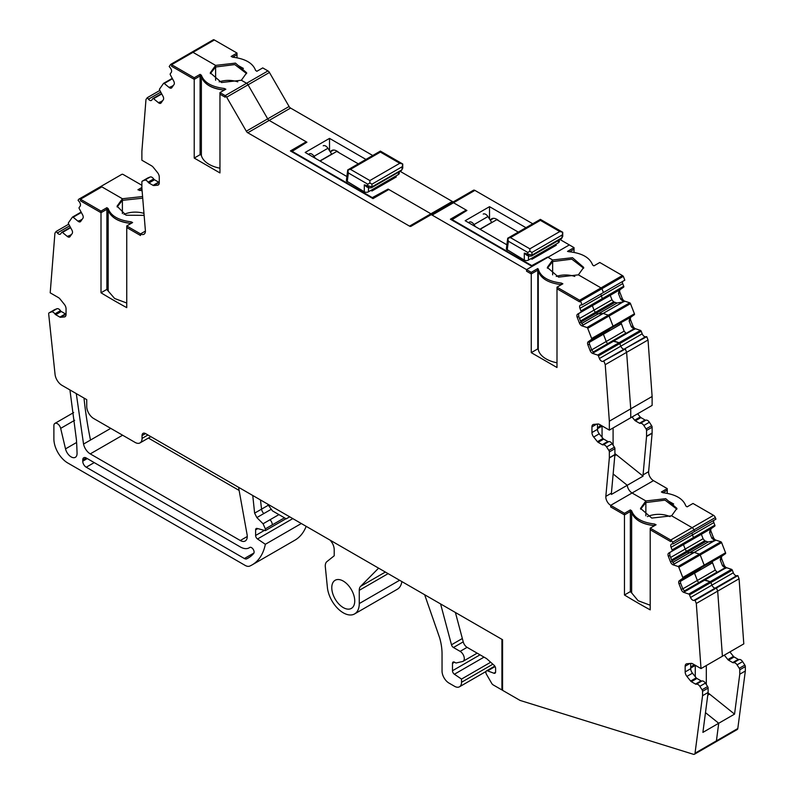 <?xml version="1.0" encoding="UTF-8"?>
<svg xmlns="http://www.w3.org/2000/svg" width="794" height="794" viewBox="0 0 794 794"><rect width="100%" height="100%" fill="white"/><g stroke="black" fill="none" stroke-linecap="round" stroke-linejoin="round"><path stroke-width="1.19" d="M501.917 689.946L501.917 639.339L455.399 612.482L463.259 641.969A5.905 3.404 -120 0 0 467.18 647.398L486.563 658.593L494.057 665.243A2.948 1.707 -120 0 1 495.605 668.459L495.605 671.843A2.948 1.707 -120 0 1 494.999 673.193A2.948 1.707 -120 0 1 493.878 673.223L487.595 670.87A2.948 1.707 -120 0 0 486.474 670.9A2.948 1.707 -120 0 0 486.474 674.304L491.694 683.336A2.948 1.707 -120 0 0 493.173 684.894L501.917 689.946L502.562 689.569M714.818 741.953A2.948 1.707 -120 0 0 715.831 741.884A2.948 1.707 -120 0 0 716.416 740.862L718.719 723.255L705.479 712.645L718.719 723.255L734.549 714.124L709.598 694.115A49.188 28.395 60 0 0 708.059 692.924M737.805 728.515L716.416 740.862A2.948 1.707 -120 0 1 715.831 741.884L737.219 729.537A2.948 1.707 -120 0 0 737.805 728.515L745.338 670.99L739.77 674.205L734.549 714.124M695.276 676.687L695.276 665.422M690.73 667.853L693.787 664.409L691.792 667.238A4.923 2.839 60 0 1 691.246 667.754L695.405 665.342M739.075 578.766L743.799 643.884L722.411 656.241L717.687 591.113L716.466 587.977L737.854 575.62L739.075 578.766L696.298 603.46L701.023 668.588L722.411 656.241L717.687 591.113L716.466 587.977L715.255 588.076L716.466 587.977L695.078 600.324L696.288 603.46M684.746 591.669L704.993 579.977L710.173 581.694A0.983 0.566 -120 0 1 710.918 582.508L711.93 585.128L690.542 597.485L689.529 594.855L732.306 570.161L733.328 572.782A3.444 1.985 -120 0 0 736.653 575.729L737.854 575.62M684.359 591.312L703.871 580.057L710.173 581.694A0.983 0.566 -120 0 1 710.918 582.508L711.93 585.128A3.444 1.985 -120 0 0 715.255 588.076L736.653 575.729M732.306 570.161A0.983 0.566 -120 0 0 731.562 569.348L688.775 594.041A0.983 0.566 -120 0 1 689.529 594.855M721.806 559.155L720.277 560.028L721.031 556.654L722.103 556.038A3.444 1.985 -120 0 0 721.806 559.155L724.019 564.852A3.444 1.985 -120 0 0 726.629 567.71L731.562 569.348M725.25 568.286L703.792 580.077L723.781 568.564L725.557 568.325L722.49 565.735L720.277 560.028M712.188 561.775L715.255 570.112L717.19 572.345M680.14 581.496L694.522 573.189A3.444 1.985 -120 0 1 694.234 572.146A3.444 1.985 -120 0 0 694.522 573.189L697.34 580.454A3.444 1.985 -120 0 0 698.819 582.617L716.922 572.166M721.031 556.654L704.08 566.013A0.983 0.566 -120 0 0 704.169 565.12L682.78 577.466A0.983 0.566 -120 0 1 682.691 578.36L704.08 566.013A0.983 0.566 -120 0 0 704.169 565.12L700.219 554.946A0.983 0.566 -120 0 0 699.474 554.133L678.086 566.479A0.983 0.566 -120 0 1 678.83 567.293L682.78 577.466M720.783 556.822L704.08 566.013L725.478 553.656A0.983 0.566 -120 0 0 725.557 552.773L704.169 565.12L700.219 554.946A0.983 0.566 -120 0 0 699.474 554.133L694.194 552.396L689.391 552.822L708.139 542.004L704.744 540.793L703.077 538.739L701.36 534.293M722.103 556.038L725.478 553.656M678.83 567.293L721.607 542.59L725.557 552.773M721.607 542.59A0.983 0.566 -120 0 0 720.863 541.776L699.474 554.133L694.194 552.396L689.391 552.822A3.444 1.985 -120 0 1 687.544 552.038L686.641 551.244L704.744 540.793M710.084 529.251L689.837 540.942L710.332 529.092L709.588 532.466L711.801 538.163L714.868 540.764L715.93 540.138L720.863 541.776M714.868 540.764L708.139 542.004M703.077 538.739L685.162 549.081L683.445 544.634L685.162 549.081A3.444 1.985 -120 0 0 686.641 551.244L687.544 552.038A3.444 1.985 -120 0 0 689.391 552.822L672.716 562.46M678.086 566.479L673.153 564.842A3.444 1.985 60 0 1 670.543 561.983L668.33 556.286A3.444 1.985 60 0 1 668.627 553.17L693.39 538.441A0.983 0.566 -120 0 0 693.47 537.548L672.081 549.905L671.069 547.284L692.457 534.928L693.47 537.548A0.983 0.566 -120 0 1 693.39 538.441L714.779 526.094A0.983 0.566 -120 0 0 714.868 525.201L713.846 522.581A3.444 1.985 -120 0 1 713.558 520.527M715.93 540.138A3.444 1.985 60 0 1 713.32 537.29L711.106 531.583A3.444 1.985 60 0 1 711.404 528.467L714.779 526.094M713.846 522.581L692.457 534.928A3.444 1.985 -120 0 1 692.169 532.873A3.444 1.985 -120 0 0 692.457 534.928L693.47 537.548L714.868 525.201M715.325 517.569L693.936 529.916L694.552 531.494L715.94 519.147L715.325 517.569A2.948 1.707 -120 0 0 713.528 515.316L670.741 540.019L670.741 541.627L650.207 529.767L650.207 528.159L656.082 524.774L654.534 524.03C641.929 522.492 634.307 518.085 631.637 510.81L630.347 509.917L624.471 513.301L610.685 505.341L610.685 506.949L610.685 505.341L632.074 492.995L610.685 505.341A6.888 3.98 -120 0 1 605.842 496.369L609.335 457.969A2.948 1.707 -120 0 0 609.345 457.741L609.345 451.925L614.903 448.709A1.965 1.131 -120 0 0 614.407 447.201L612.174 443.737A3.93 2.273 -120 0 0 608.68 441.643A1.965 1.131 -120 0 1 607.837 441.484L603.698 439.092A1.965 1.131 -120 0 1 603.003 438.477L599.252 433.822A4.923 2.839 -120 0 1 597.515 429.336L597.515 424.046M671.069 547.284A3.444 1.985 -120 0 1 671.456 544.108A3.444 1.985 -120 0 1 671.952 543.959L673.163 543.85L672.548 542.262L693.936 529.916A2.948 1.707 -120 0 0 692.13 527.663L670.741 540.019L650.207 528.159M670.037 516.616A18.202 10.511 0 0 0 647.428 516.616M648.619 471.666L643.061 474.881L646.544 436.482A2.948 1.707 -120 0 0 646.554 436.253L646.554 430.437A1.965 1.131 -120 0 0 646.058 428.919L651.626 425.713A1.965 1.131 60 0 1 652.122 427.232L652.122 433.038A2.948 1.707 -120 0 1 652.112 433.266L648.619 471.666A6.888 3.98 -120 0 0 653.472 480.648L632.074 492.995L645.859 500.954L640.54 508.378L651.765 518.085L671.605 515.812L692.13 527.663L671.605 515.812L676.925 508.378L665.7 498.672L645.859 500.954L632.074 492.995L653.472 480.648L667.248 488.608L661.382 491.992L662.93 492.737C675.525 494.275 683.158 498.682 685.827 505.957L687.118 506.85L692.993 503.465L713.528 515.316L692.13 527.663A2.948 1.707 -120 0 1 693.946 529.916L694.552 531.494L673.163 543.85M643.061 474.881A6.888 3.98 -120 0 0 643.071 476.152L627.25 485.283A6.888 3.98 -120 0 0 632.074 492.995A6.888 3.98 -120 0 1 627.25 485.283L613.147 473.978L627.25 485.283L611.42 494.424A6.888 3.98 -120 0 1 611.41 493.153L614.893 454.754A2.948 1.707 -120 0 0 614.903 454.525L614.903 448.709M643.071 476.152L616.382 454.754A49.188 28.395 60 0 0 614.903 453.602M602.06 437.315L602.06 426.05M597.515 428.482L600.572 425.038L598.577 427.867A4.923 2.839 60 0 1 598.031 428.383L602.189 425.981M652.122 396.494L648.023 339.981L626.625 352.328L630.734 408.841L630.734 417.753L652.122 405.406L652.122 396.494L630.734 408.841L630.734 417.753L609.345 430.11L599.599 424.482A4.923 2.839 60 0 0 597.862 424.016L593.694 424.393A4.923 2.839 60 0 0 592.969 424.611A4.923 2.839 60 0 0 591.947 426.864L596.701 424.125M593.624 352.705L613.871 341.013L619.052 342.73A0.983 0.566 -120 0 1 619.796 343.544L620.809 346.174L599.42 358.521L598.408 355.901L619.796 343.544L620.809 346.174A3.444 1.985 -120 0 0 624.134 349.122L646.733 336.666L648.023 339.981M599.42 358.521A3.444 1.985 -120 0 0 602.745 361.469L625.344 349.013L626.625 352.328L630.734 408.841L609.345 421.187L609.345 430.11M632.56 329.629L612.67 341.112L634.128 329.321L593.227 352.338L612.75 341.092L619.052 342.73A0.983 0.566 -120 0 1 619.796 343.544L641.185 331.197L642.207 333.817A3.444 1.985 -120 0 0 645.532 336.765L646.733 336.666M641.185 331.197A0.983 0.566 -120 0 0 640.44 330.383L597.654 355.087A0.983 0.566 -120 0 1 598.408 355.901M630.684 320.19L629.156 321.064L629.91 317.689L630.982 317.074A3.444 1.985 -120 0 0 630.684 320.19L632.897 325.887A3.444 1.985 -120 0 0 635.508 328.746L640.44 330.383M634.128 329.321L631.369 326.771L629.156 321.064M621.067 322.821L624.134 331.148L626.079 333.381M589.019 342.532L603.4 334.234A3.444 1.985 -120 0 1 603.122 333.182A3.444 1.985 -120 0 0 603.4 334.234L606.219 341.489A3.444 1.985 -120 0 0 607.698 343.653L625.801 333.202M629.91 317.689L612.958 327.049A0.983 0.566 -120 0 0 613.047 326.155L591.659 338.502A0.983 0.566 -120 0 1 591.57 339.395L612.958 327.049A0.983 0.566 -120 0 0 613.047 326.155L609.097 315.982A0.983 0.566 -120 0 0 608.353 315.168L586.965 327.515A0.983 0.566 -120 0 1 587.709 328.329L591.659 338.502M629.662 317.858L612.958 327.049L634.356 314.692A0.983 0.566 -120 0 0 634.436 313.809L613.047 326.155L609.097 315.982A0.983 0.566 -120 0 0 608.353 315.168L603.073 313.432L598.279 313.868L617.017 303.04L613.623 301.829L611.956 299.775L610.239 295.328M630.982 317.074L634.356 314.692M587.709 328.329L630.486 303.636L634.436 313.809M630.486 303.636A0.983 0.566 -120 0 0 629.741 302.812L608.353 315.168L603.073 313.432L598.279 313.868A3.444 1.985 -120 0 1 596.423 313.074L595.52 312.28L613.623 301.829M618.963 290.296L598.716 301.988L619.211 290.128L618.466 293.502L620.68 299.209L623.747 301.799L624.818 301.184L629.741 302.812M623.747 301.799L617.017 303.04M611.956 299.775L594.041 310.117L592.324 305.67L594.041 310.117A3.444 1.985 -120 0 0 595.52 312.28L596.423 313.074A3.444 1.985 -120 0 0 598.279 313.868L581.595 323.495M586.965 327.515L582.032 325.877A3.444 1.985 60 0 1 579.422 323.029L577.208 317.322A3.444 1.985 60 0 1 577.506 314.206L602.269 299.477A0.983 0.566 -120 0 0 602.348 298.594L580.96 310.94L579.948 308.32L601.336 295.973L602.348 298.594A0.983 0.566 -120 0 1 602.269 299.477L623.657 287.13A0.983 0.566 -120 0 0 623.747 286.237L622.724 283.617A3.444 1.985 -120 0 1 622.436 281.562M624.818 301.184A3.444 1.985 60 0 1 622.198 298.326L619.985 292.619A3.444 1.985 60 0 1 620.283 289.512L623.657 287.13M622.724 283.617L601.336 295.973A3.444 1.985 -120 0 1 601.048 293.909A3.444 1.985 -120 0 0 601.336 295.973L602.348 298.594L623.747 286.237M579.948 308.32A3.444 1.985 -120 0 1 580.335 305.144A3.444 1.985 -120 0 1 580.831 304.995L582.042 304.886L624.818 280.183L623.33 276.342L601.941 288.688A2.948 1.707 -120 0 0 601.008 287.894L579.62 300.251L579.62 301.859L556.991 288.798L556.991 287.19L562.867 283.795L561.318 283.051C548.247 281.413 540.565 276.798 538.272 269.196L537.776 268.561L531.255 272.332L526.561 269.613L569.348 244.919L560.058 239.56M582.042 304.886L580.553 301.045L601.941 288.688L603.43 292.539L601.941 288.688A2.948 1.707 -120 0 0 601.008 287.894L578.389 274.843L583.709 267.409L572.484 257.703L552.644 259.975L547.602 257.067L531.762 265.593L452.143 219.62L452.143 220.226M623.33 276.342A2.948 1.707 -120 0 0 622.397 275.548L579.62 300.251L556.991 287.19M574.806 276.441A18.202 10.511 0 0 0 556.237 276.441M531.762 266.198L531.762 265.593M466.217 210.906L466.217 210.073L453.513 202.748L466.912 210.479L452.143 219.62M532.724 223.769L474.901 190.391L453.513 202.748A2.948 1.707 -120 0 0 452.044 202.599L430.646 214.946A2.948 1.707 -120 0 1 432.125 215.095L526.561 269.613L526.561 271.22L526.561 269.613L532.129 266.407L450.387 219.213L466.217 210.073M474.901 190.391A2.948 1.707 -120 0 0 473.432 190.252L432.393 213.943A2.948 1.707 -120 0 1 430.914 213.794A2.948 1.707 -120 0 0 432.373 213.953M400.057 171.286L452.312 201.448A2.948 1.707 -120 0 0 453.761 201.607M388.127 189.895L388.127 189.091L372.297 197.617L292.142 151.346L292.142 151.952M372.297 198.222L372.297 197.617M372.723 155.495L290.564 108.063A2.948 1.707 -120 0 1 289.085 106.505L269.444 72.472L248.046 84.829L267.697 118.852A2.948 1.707 -120 0 0 269.176 120.41L306.921 142.205L292.142 151.346M289.085 106.505L267.697 118.852L248.046 84.829A2.948 1.707 -120 0 0 246.577 83.271L225.188 95.617L225.188 97.225L219.958 94.208L219.958 92.6L225.833 89.216L224.285 88.471C211.69 86.933 204.058 82.526 201.388 75.251L200.098 74.358L194.222 77.743L171.603 64.681A2.948 1.707 -120 0 0 170.67 64.403L192.059 52.047A2.948 1.707 -120 0 1 192.992 52.335L171.603 64.681L171.603 66.289L171.603 64.681L192.992 52.335A2.948 1.707 -120 0 0 192.059 52.047L213.447 39.7A2.948 1.707 -120 0 1 214.38 39.988L192.992 52.335L214.38 39.988L237.009 53.049L231.133 56.434L232.682 57.178C245.277 58.716 252.909 63.123 255.579 70.398L256.869 71.291L262.745 67.907L267.965 70.924L246.577 83.271L241.356 80.254L246.676 72.82L235.451 63.113L215.611 65.396L192.992 52.335L215.611 65.396L210.291 72.82L221.516 82.526L241.356 80.254L246.577 83.271L225.188 95.617L219.958 92.6M269.444 72.472A2.948 1.707 -120 0 0 267.965 70.924L246.577 83.271A2.948 1.707 -120 0 1 248.046 84.829L226.657 97.176L246.309 131.208A2.948 1.707 -120 0 0 247.778 132.767L409.525 226.141A2.948 1.707 -120 0 0 411.004 226.29L430.646 214.946M237.773 81.861A18.202 10.511 0 0 0 219.194 81.861M143.972 213.397A18.202 10.511 0 0 0 123.963 214.4M142.722 198.182L122.395 200.336L122.395 213.596L122.395 198.738L101.87 186.878L80.472 199.225L101.87 186.878A2.948 1.707 -120 0 0 100.391 186.729A2.948 1.707 -120 0 0 100.054 187.037M141.878 185.28L123.259 174.531A2.948 1.707 -120 0 0 121.78 174.382L79.003 199.086A2.948 1.707 -120 0 0 78.666 199.393L78.06 200.267L79.261 201.765A3.444 1.985 -120 0 1 80.154 206.122L79.132 207.571A0.983 0.566 -120 0 0 79.221 208.554L82.596 214.827A3.444 1.985 -120 0 1 82.894 218.29L80.68 221.437A3.444 1.985 -120 0 1 80.293 221.794A3.444 1.985 -120 0 1 78.07 221.268L73.137 217.219A0.983 0.566 -120 0 0 72.393 217.169L68.443 222.786A0.983 0.566 -120 0 0 68.522 223.769L71.897 230.042A3.444 1.985 60 0 1 72.194 233.505L69.981 236.652A3.444 1.985 60 0 1 69.594 237.009A3.444 1.985 60 0 1 67.371 236.483L62.438 232.434A0.983 0.566 -120 0 0 61.694 232.384L60.672 233.833A3.444 1.985 -120 0 1 60.284 234.19A3.444 1.985 -120 0 1 57.347 232.94L56.146 231.441L68.741 224.166M739.77 674.205L739.77 669.808A1.965 1.131 -120 0 0 739.274 668.29L737.04 664.836A3.93 2.273 -120 0 0 733.547 662.732L739.115 659.526A3.93 2.273 60 0 1 742.608 661.62L744.841 665.074A1.965 1.131 60 0 1 745.338 666.593L745.338 670.99M724.307 655.149L727.87 659.576A1.965 1.131 -120 0 0 728.564 660.191L732.703 662.583A1.965 1.131 -120 0 0 733.547 662.732M706.313 665.531L706.313 684.537M646.058 428.919L643.825 425.465A3.93 2.273 -120 0 0 640.331 423.371L645.899 420.155A3.93 2.273 60 0 1 649.393 422.249L651.626 425.713M632.064 416.989L634.654 420.205A1.965 1.131 -120 0 0 635.349 420.82L639.488 423.212A1.965 1.131 -120 0 0 640.331 423.371M613.097 427.936L613.097 445.176M506.86 244.79L465.175 220.722L489.521 206.668L489.521 219.005M532.149 259.162A4.923 2.839 60 0 0 531.603 258.268L555.254 244.621L556.296 245.217L531.95 259.271L530.908 258.675M489.521 206.668L525.936 227.689M499.049 221A10.332 5.965 -120 0 0 491.655 218.807A10.332 5.965 -120 0 0 490.325 220.137M346.859 176.516L305.174 152.448L329.52 138.384L329.52 150.731M372.148 190.888A4.923 2.839 60 0 0 371.612 189.994L395.263 176.337L396.305 176.943L371.959 190.997L370.917 190.401M329.52 138.384L365.945 159.415M339.058 152.726A10.332 5.965 -120 0 0 331.664 150.532A10.332 5.965 -120 0 0 330.334 151.862M74.646 420.304L60.672 428.373L65.515 448.878A8.367 4.824 -120 0 0 75.331 457.324A8.367 4.824 -120 0 0 77.058 453.285A344.318 198.798 -120 0 0 76.452 439.965L69.932 389.933L76.284 393.606L83.549 444.064A9.836 5.677 -120 0 0 90.258 453.89L240.304 540.516A9.836 5.677 -120 0 0 245.227 541.002A9.836 5.677 -120 0 0 247.113 534.739L238.557 487.288L252.76 495.496L254.616 513.142L256.859 517.579L263.062 523.772L265.355 528.864L265.355 530.64L286.009 518.71M60.672 428.373A4.923 2.839 -120 0 0 54.895 423.401A4.923 2.839 -120 0 0 53.883 425.653L53.883 438.903A19.671 11.364 -120 0 0 67.788 463.001L245.177 565.417A9.836 5.677 -120 0 0 249.763 566.072A68.86 39.76 -120 0 0 252.125 564.881A68.86 39.76 -120 0 0 265.355 544.287L257.514 538.977A2.948 1.707 -120 0 1 255.608 535.474L255.608 529.876A2.948 1.707 -120 0 1 256.224 528.526A2.948 1.707 -120 0 1 257.157 528.437L265.355 530.64M252.125 564.881L294.902 540.188A68.86 39.76 -120 0 0 306.176 526.333M301.313 523.524L265.355 544.287M272.441 510.87L286.217 518.829L289.701 516.815L267.518 504.011L272.441 510.87M334.214 549.756A9.836 5.677 -120 0 0 332.229 542.977L330.294 540.257L378.599 568.147L360.595 586.359A9.836 5.677 -120 0 0 359.265 590.319L359.265 603.569A22.629 13.061 -120 0 1 354.581 613.931A22.629 13.061 -120 0 1 338.055 608.79A22.629 13.061 -120 0 1 327.386 587.411L325.322 566.856A9.836 5.677 -120 0 1 326.9 561.626L334.214 555.78L334.214 549.756M354.581 613.931L397.357 589.227A22.629 13.061 -120 0 0 401.853 581.575M462.336 638.515L451.488 644.788L440.591 603.936L424.661 594.746L439.707 637.989A49.188 28.395 -120 0 1 442.04 653.799L442.04 671.039A9.836 5.677 -120 0 0 448.997 683.088L454.565 686.304A9.836 5.677 -120 0 0 459.478 686.79A9.836 5.677 -120 0 0 461.522 682.284L461.522 679.078L454.386 674.235A2.948 1.707 -120 0 1 452.481 670.731L452.481 663.407A2.948 1.707 -120 0 1 453.086 662.057A2.948 1.707 -120 0 1 454.565 662.206L452.481 663.407M490.682 662.236L461.522 679.078M477.164 653.164L463.081 661.293A5.905 3.404 -120 0 1 462.525 661.511L455.984 663.02L454.565 662.206M463.081 661.293A5.905 3.404 -120 0 0 463.984 656.569A5.905 3.404 -120 0 0 460.133 651.358L453.443 647.507A2.948 1.707 -120 0 1 451.488 644.788M739.115 659.526A1.965 1.131 60 0 1 738.261 659.367L734.132 656.975A1.965 1.131 60 0 1 733.428 656.36L729.875 651.934M645.899 420.155A1.965 1.131 60 0 1 645.056 419.996L640.917 417.614A1.965 1.131 60 0 1 640.222 416.989L637.632 413.773M331.783 587.709A16.227 9.369 -120 0 0 338.869 604.045A16.227 9.369 -120 0 0 351.375 608.393A16.227 9.369 -120 0 0 354.739 600.959A16.227 9.369 -120 0 0 347.653 584.622A16.227 9.369 -120 0 0 335.147 580.275A16.227 9.369 -120 0 0 331.783 587.709M148.409 438.06L239.044 490.384M244.383 558.529L86.228 467.219A4.923 2.839 -120 0 1 82.745 461.195L82.745 459.994A4.923 2.839 -120 0 1 83.767 457.741A4.923 2.839 -120 0 1 86.228 457.979L240.304 546.937A17.706 10.223 -120 0 0 249.167 547.82A17.706 10.223 -120 0 0 249.624 547.523A3.633 2.094 -120 0 1 249.713 547.463A3.633 2.094 -120 0 1 253.157 549.25A3.633 2.094 -120 0 1 253.673 553.478A60.989 35.214 -120 0 1 248.185 558.073A60.989 35.214 -120 0 1 246.726 558.837A4.923 2.839 -120 0 1 244.383 558.529L253.941 553.011M388.127 189.091L430.914 213.794L409.525 226.141M237.009 53.049L237.009 54.647L232.632 57.178L237.009 54.647L237.009 57.773M583.659 268.213L571.829 259.162L552.644 261.583L552.644 274.833L552.644 259.975L547.949 257.266L569.348 244.919L574.042 247.629L574.042 249.237L569.665 251.758L574.042 249.237L574.042 252.363M246.626 73.624L234.796 64.582L215.611 67.004L215.611 80.254L215.611 65.396L215.611 67.004L210.341 73.624M243.421 68.433L238.26 65.565M667.248 493.332L667.248 490.206L662.881 492.737L667.248 490.206L667.248 488.608M676.875 509.182L665.044 500.141L645.859 502.562L645.859 515.812L645.859 500.954L645.859 502.562L640.589 509.182M141.967 189.041L139.416 190.51L141.967 189.041M673.669 503.992L668.508 501.123M483.238 214.072A4.923 2.839 60 0 1 487.933 216.544L491.714 222.389L479.894 229.218M469.323 222.102A4.923 2.839 60 0 1 474.018 224.583L475.308 226.568M480.072 229.327L496.766 219.69A9.836 5.677 60 0 1 496.875 219.749L518.284 232.106M559.254 240.016L559.254 241.604A2.948 1.707 0 0 1 558.39 242.805L555.254 244.621A4.923 2.839 60 0 1 555.8 245.505M526.769 255.231L524.298 253.147L531.95 255.112A1.965 1.131 60 0 1 531.553 256.015L561.457 238.746L562.728 236.443L561.864 237.843L562.728 232.265L559.78 231.56L529.866 248.83L529.866 251.241L531.95 252.452L561.864 235.183M561.864 237.843L531.95 255.112L531.95 252.452M559.78 231.56L540.367 220.355L540.367 219.362L562.728 232.265L562.728 236.443M540.367 220.355L510.453 237.624L507.713 238.22L540.367 219.362M531.603 258.268L528.476 260.075L528.476 255.867M507.197 250.199L508.368 241.237L507.713 238.22L506.334 249.187L524.298 260.075A2.948 1.707 0 0 0 528.476 260.075M531.553 256.015A1.965 1.131 60 0 1 531.543 256.015A1.965 1.131 60 0 1 531.533 256.025L529.28 256.164L527.782 254.437L527.782 252.452L529.866 251.241M507.713 238.22L508.388 238.508L507.713 238.22M323.237 145.798A4.923 2.839 60 0 1 327.932 148.27L331.713 154.115L319.893 160.944M309.323 153.828A4.923 2.839 60 0 1 314.017 156.299L315.307 158.294M320.081 161.053L336.775 151.416A9.836 5.677 60 0 1 336.884 151.475L358.293 163.832M399.253 171.742L399.253 173.33A2.948 1.707 0 0 1 398.389 174.531L395.263 176.337A4.923 2.839 60 0 1 395.799 177.231M366.778 186.957L364.307 184.863L371.959 186.838A1.965 1.131 60 0 1 371.562 187.731L401.466 170.472L402.737 168.169L401.873 169.569L402.737 163.991L399.779 163.286L369.875 180.556L369.875 182.967L371.959 184.178L401.873 166.899M400.722 170.492L371.959 186.838L371.959 184.178M399.779 163.286L380.376 152.081L380.376 151.088L402.737 163.991L402.737 168.169M371.612 189.994L368.476 191.801A2.948 1.707 0 0 1 364.307 191.801L346.343 180.913L347.722 169.936L380.376 151.088M371.562 187.731A1.965 1.131 60 0 1 371.552 187.741A1.965 1.131 60 0 1 371.542 187.751L369.279 187.89L367.781 186.163L367.781 184.178L369.875 182.967M380.376 152.081L350.462 169.35L347.722 169.946L348.397 170.234L347.722 169.946L348.368 172.963L367.781 184.178M246.309 131.208L267.697 118.852A2.948 1.707 -120 0 0 269.176 120.41L306.216 141.798L306.216 142.632M306.216 141.798L290.396 150.939L373.001 198.629L388.822 189.498L430.914 213.794L452.312 201.448M226.657 97.176A2.948 1.707 -120 0 0 225.188 95.617L225.188 97.225L219.958 94.208L219.958 172.933L194.222 158.066L200.098 154.681A1.965 1.131 0 0 1 201.388 155.574A27.423 15.83 0 0 0 219.958 168.199M163.763 83.271L172.258 78.368L163.624 83.32A0.983 0.566 -120 0 1 164.259 83.469L169.182 87.529A3.444 1.985 -120 0 0 171.415 88.055A3.444 1.985 -120 0 0 171.802 87.687L174.015 84.541A3.444 1.985 -120 0 0 173.717 81.087L170.343 74.815A0.983 0.566 -120 0 1 170.253 73.822L171.276 72.373A3.444 1.985 -120 0 0 170.382 68.016L169.182 66.517L170.67 64.403M163.624 83.32A0.983 0.566 -120 0 0 163.514 83.42L159.564 89.037A0.983 0.566 -120 0 0 159.644 90.03L163.018 96.302A3.444 1.985 60 0 1 163.316 99.756L161.103 102.902A3.444 1.985 60 0 1 160.716 103.27A3.444 1.985 60 0 1 158.492 102.744L153.56 98.684A0.983 0.566 -120 0 0 152.815 98.635L151.793 100.084A3.444 1.985 -120 0 1 151.406 100.441A3.444 1.985 -120 0 1 148.468 99.19L147.267 97.692L159.862 90.427M147.267 97.692L145.977 99.528L141.878 151.307L141.878 160.219L151.614 165.837A4.923 2.839 -120 0 1 153.351 167.385L157.53 172.576A4.923 2.839 -120 0 1 159.266 177.062L159.266 182.739A4.923 2.839 -120 0 1 158.254 184.992A4.923 2.839 -120 0 1 157.53 185.22L153.778 185.548A1.965 1.131 -120 0 1 153.083 185.369L148.944 182.977A1.965 1.131 -120 0 1 148.101 182.154A3.93 2.273 -120 0 0 144.607 180.218L142.374 181.092A1.965 1.131 -120 0 0 142.285 181.141A1.965 1.131 -120 0 0 141.878 182.034L141.878 187.85A2.948 1.707 -120 0 0 141.888 188.089L145.381 230.518A6.888 3.98 -120 0 1 143.972 234.24A6.888 3.98 -120 0 1 140.528 233.902L140.528 235.51L126.752 227.55L126.752 225.943L132.618 222.558L131.07 221.814C118.475 220.266 110.842 215.859 108.173 208.594L106.882 207.691L101.007 211.085L80.472 199.225A2.948 1.707 -120 0 0 79.003 199.086M126.752 303.02L114.654 298.504L106.803 289.433L101.007 292.788A659.645 380.842 60 0 0 126.752 307.645L126.752 227.55L140.528 235.51L140.528 233.902L145.401 231.094L140.528 233.902L126.752 225.943M117.125 206.966L122.395 200.336L122.395 198.738L101.87 186.878A2.948 1.707 -120 0 0 100.391 186.729M56.146 231.441L54.925 233.178L50.201 292.837L58.399 297.571A4.923 2.839 -120 0 1 60.136 299.12L64.314 304.31A4.923 2.839 -120 0 1 66.051 308.787L66.051 314.474A4.923 2.839 -120 0 1 65.039 316.727A4.923 2.839 -120 0 1 64.314 316.955L60.572 317.282A1.965 1.131 -120 0 1 59.868 317.104L55.739 314.712A1.965 1.131 -120 0 1 54.885 313.888A3.93 2.273 -120 0 0 51.392 311.953L49.159 312.826A1.965 1.131 -120 0 0 49.069 312.876A1.965 1.131 -120 0 0 48.662 313.769L55.064 374.44A9.836 5.677 60 0 0 61.952 385.328L86.745 399.65L86.745 406.478A9.836 5.677 60 0 0 93.702 418.527L135.099 442.417A9.836 5.677 60 0 0 140.012 442.903L150.85 436.65M142.047 435.588A4.923 2.839 60 0 1 143.069 433.335A4.923 2.839 60 0 1 145.53 433.584L142.047 435.588L142.047 438.407A9.836 5.677 60 0 1 140.012 442.903M715.831 741.884L694.432 754.24A2.948 1.707 -120 0 1 693.43 754.3L520.298 700.497A2.948 1.707 -120 0 1 519.832 700.288L502.562 690.323L502.562 639.716L145.53 433.584M694.432 754.24A2.948 1.707 -120 0 0 695.028 753.208L702.561 695.693L708.119 692.477L702.898 732.396L718.719 723.255L716.416 740.862L695.028 753.208M695.236 665.253L691.792 667.238A4.923 2.839 60 0 1 691.246 667.754L690.73 668.042M702.561 695.693L702.561 691.296A1.965 1.131 60 0 0 702.055 689.778L699.822 686.324A3.93 2.273 60 0 0 696.338 684.22A1.965 1.131 60 0 1 695.484 684.071L691.346 681.679A1.965 1.131 60 0 1 690.651 681.063L686.909 676.399A4.923 2.839 60 0 1 685.162 671.923L685.162 666.235A4.923 2.839 60 0 1 686.185 663.983A4.923 2.839 60 0 1 686.909 663.754L691.078 663.387A4.923 2.839 60 0 1 692.815 663.853L701.023 668.588M690.542 597.485A3.444 1.985 -120 0 0 693.867 600.433L695.078 600.324M733.328 572.782L711.93 585.128A3.444 1.985 -120 0 0 715.255 588.076L693.867 600.433M682.691 578.36L679.317 580.732A3.444 1.985 -120 0 0 679.019 583.848L681.232 589.555A3.444 1.985 -120 0 0 683.852 592.403L688.775 594.041M723.681 568.593L703.742 580.126M712.436 562.847L694.522 573.189L697.34 580.454A3.444 1.985 -120 0 0 698.819 582.617L684.15 591.083M700.526 568.514L680.329 580.176L700.526 568.514M670.642 557.457L685.162 549.081A3.444 1.985 -120 0 0 686.641 551.244L671.605 559.929M671.992 550.788A0.983 0.566 -120 0 0 672.081 549.905M672.548 542.262A2.948 1.707 -120 0 0 670.741 540.019L670.741 541.627L650.207 529.767L650.207 609.861A658.831 380.376 60 0 1 624.471 595.004L630.267 591.649L631.776 593.049L631.637 591.937L630.347 591.044L630.267 591.649M602.021 425.882L598.577 427.867A4.923 2.839 60 0 1 598.031 428.383L597.515 428.681M609.345 421.187L605.236 364.674L626.625 352.328L625.344 349.013L624.134 349.122L645.532 336.765M603.956 361.359L605.236 364.674M642.207 333.817L620.809 346.174A3.444 1.985 -120 0 0 624.134 349.122L602.745 361.469M591.57 339.395L588.195 341.777A3.444 1.985 -120 0 0 587.897 344.884L590.111 350.591A3.444 1.985 -120 0 0 592.731 353.449L597.654 355.087M621.315 323.892L603.4 334.234L606.219 341.489A3.444 1.985 -120 0 0 607.698 343.653L593.029 352.119M609.415 329.55L589.208 341.212L609.415 329.55M579.521 318.503L594.041 310.117A3.444 1.985 -120 0 0 595.52 312.28L580.483 320.965M580.88 311.834A0.983 0.566 -120 0 0 580.96 310.94M580.553 301.045A2.948 1.707 -120 0 0 579.62 300.251L579.62 301.859L556.991 288.798L556.991 367.513L531.255 352.655L537.776 348.884A1.965 1.131 0 0 1 538.272 349.519A27.423 15.83 0 0 0 556.991 362.779M432.125 215.095L453.513 202.748A2.948 1.707 -120 0 0 452.044 202.599M172 87.4L170.253 86.903L169.182 87.529M158.492 102.744L159.564 102.128L161.311 102.615M159.266 182.342A1.965 1.131 -120 0 1 158.651 182.154L154.512 179.762A1.965 1.131 -120 0 1 153.669 178.938A3.93 2.273 -120 0 0 150.175 177.002L147.942 177.886A1.965 1.131 -120 0 0 147.853 177.925A1.965 1.131 -120 0 0 147.763 177.985M80.879 221.149L79.132 220.653L78.07 221.268M67.371 236.483L68.443 235.868L70.19 236.364M66.051 314.077A1.965 1.131 -120 0 1 65.436 313.888L61.297 311.496A1.965 1.131 -120 0 1 60.453 310.672A3.93 2.273 -120 0 0 56.96 308.737L54.726 309.62A1.965 1.131 -120 0 0 54.637 309.66A1.965 1.131 -120 0 0 54.558 309.71M685.162 671.923L690.73 668.707L690.73 663.417M690.73 668.707A4.923 2.839 -120 0 0 692.467 673.183L696.219 677.848A1.965 1.131 -120 0 0 696.914 678.463L701.052 680.855A1.965 1.131 -120 0 0 701.896 681.014A3.93 2.273 -120 0 1 705.39 683.108L707.623 686.562A1.965 1.131 -120 0 1 708.119 688.08L708.119 692.477M683.852 592.403L684.914 591.788L682.751 588.672L680.537 582.975L680.389 580.116L679.317 580.732M668.627 553.17L669.699 552.555L669.848 555.403L672.061 561.11L674.225 564.226L673.153 564.842M592.731 353.449L593.793 352.824L591.629 349.717L589.416 344.01L589.267 341.152L588.195 341.777M577.506 314.206L578.578 313.59L578.727 316.449L580.94 322.146L583.104 325.262L582.032 325.877M650.207 605.236L638.118 600.721L631.776 593.049M591.947 426.864L591.947 432.551A4.923 2.839 60 0 0 593.694 437.028L597.435 441.692A1.965 1.131 60 0 0 598.13 442.308L602.269 444.7A1.965 1.131 60 0 0 603.122 444.858A3.93 2.273 60 0 1 606.606 446.953L608.849 450.406A1.965 1.131 60 0 1 609.345 451.925M108.312 290.832L108.173 289.721L106.882 288.817L106.803 289.433M531.255 352.655L531.255 273.93L526.561 271.22L531.255 273.93L531.255 272.332M538.272 349.519L538.272 270.794C540.565 278.406 548.247 283.021 561.318 284.659C548.247 283.021 540.565 278.406 538.272 270.794L537.776 270.168L537.776 348.884M537.776 270.168L531.255 273.93L537.776 270.168L537.776 268.561M194.222 158.066L194.222 79.35L171.603 66.289L194.222 79.35L194.222 77.743M224.335 90.079L224.285 90.079C212.018 88.839 204.386 84.432 201.388 76.859L200.098 75.956L200.098 154.681M200.098 75.956L194.222 79.35L200.098 75.956L200.098 74.358M624.471 595.004L624.471 514.909L610.685 506.949L624.471 514.909L624.471 513.301M101.007 292.788L101.007 212.693L80.472 200.832L80.472 199.225L80.472 200.832L101.007 212.693L101.007 211.085M654.524 525.668L654.524 525.638C642.267 524.397 634.634 519.991 631.637 512.418L630.347 511.515L630.347 591.044M630.347 511.515L624.471 514.909L630.347 511.515L630.347 509.917M654.584 525.638L654.534 525.638C641.929 524.09 634.307 519.683 631.637 512.418L631.637 591.937M131.119 223.422L131.07 223.412C118.802 222.181 111.17 217.774 108.173 210.202L106.882 209.298L106.882 288.817M106.882 209.298L101.007 212.693L106.882 209.298L106.882 207.691M131.07 223.451L131.07 223.412C118.475 221.873 110.842 217.467 108.173 210.202L108.173 289.721M142.583 196.545L122.395 198.738L117.075 206.162L126.047 215.224L144.131 215.343M141.878 187.493L137.918 189.776L142.116 190.838M574.042 247.629L567.511 251.39L568.603 251.678C581.774 253.008 589.773 257.435 592.612 264.978L593.902 265.881L599.778 262.486L622.397 275.548L601.008 287.894L578.389 274.843L558.549 277.116L547.324 267.409L552.644 259.975L552.644 261.583L547.374 268.213M224.285 90.109L224.285 90.079C211.69 88.531 204.058 84.124 201.388 76.859L201.388 155.574M561.368 284.669L561.318 283.051M707.772 695.177L709.598 694.115M725.557 568.325L726.629 567.71M725.121 568.286L684.696 591.629M715.255 570.112L682.82 588.84M674.056 564.097L714.56 540.714M714.431 540.724L673.997 564.058M705.826 541.488L672.022 561.011M710.332 529.092L711.404 528.467M614.814 455.657L616.382 454.754M634.436 329.361L635.508 328.746M633.999 329.321L593.575 352.665M624.134 331.148L591.699 349.876M582.935 325.143L623.439 301.75M623.31 301.76L582.875 325.093M614.705 302.524L580.9 322.046M619.211 290.128L620.283 289.512M290.564 108.063L247.778 132.767M739.77 669.808L745.338 666.593M724.019 564.852L722.49 565.735M711.801 538.163L713.32 537.29M709.588 532.466L711.106 531.583M652.112 433.266L646.544 436.482M632.897 325.887L631.369 326.771M620.68 299.209L622.198 298.326M618.466 293.502L619.985 292.619M76.601 442.476L65.515 448.878M292.797 518.611L257.514 538.977M264.422 530.392L255.608 535.474M257.802 528.615L255.608 529.876M284.48 517.827L265.355 528.864M278.922 514.611L263.062 523.772M272.312 524.854A4.923 2.839 -120 0 0 270.02 519.752M270.744 509.569L256.859 517.579M267.985 505.421L261.573 509.133A4.923 2.839 -120 0 0 263.816 513.569M260.501 499.962A344.318 198.798 -120 0 0 261.573 509.133L254.616 513.142M399.61 580.275L359.265 603.569M388.127 573.645L359.265 590.319M385.368 572.057L360.595 586.359M492.876 664.191L461.522 682.284M484.022 657.124L454.386 674.235M480.033 654.822L452.481 670.731M467.09 647.348L460.133 651.358M463.23 641.86L453.443 647.507M495.575 672.24L493.878 673.223M495.079 666.553L487.595 670.87M739.274 668.29L744.841 665.074M737.04 664.836L742.608 661.62M732.703 662.583L738.261 659.367M728.564 660.191L734.132 656.975M727.87 659.576L733.428 656.36M652.122 433.038L646.554 436.253M646.554 430.437L652.122 427.232M643.825 425.465L649.393 422.249M639.488 423.212L645.056 419.996M635.349 420.82L640.917 417.614M634.654 420.205L640.222 416.989M247.262 536.496L240.304 540.516M122.613 435.211L90.258 453.89M110.743 428.363L83.549 444.064M84.005 398.062A344.318 198.798 -120 0 0 90.496 440.045M94.228 462.604L86.228 467.219M87.271 458.585L82.745 461.195M86.228 457.979L82.745 459.994M249.584 557.18L246.726 558.837M474.018 224.583L487.933 216.544M558.39 242.805L558.39 240.522M524.298 260.075L524.298 253.147M510.453 237.624L529.866 248.83M508.368 241.237L527.782 252.452M314.017 156.299L327.932 148.27M398.389 174.531L398.389 172.248M368.476 191.801L368.476 187.592M364.307 191.801L364.307 184.863M350.462 169.35L369.875 180.556M347.196 181.925L348.368 172.963M170.74 87.132L173.191 85.722M173.38 85.444L170.581 87.062M164.259 83.469L172.457 78.735M160.041 102.347L162.492 100.937M162.681 100.659L159.882 102.277M153.56 98.684L161.758 93.95M161.559 93.583L153.073 98.496M160.765 92.094L148.468 99.19M79.618 220.881L82.07 219.462M82.258 219.194L79.46 220.811M73.137 217.219L81.335 212.484M72.502 217.07L81.117 212.087L72.641 217.02M68.919 236.096L71.371 234.677M71.559 234.409L68.76 236.026M62.438 232.434L70.636 227.699M70.438 227.332L61.952 232.235M69.644 225.843L57.347 232.94M142.047 438.407L147.962 434.993M689.847 540.942L669.63 552.604L689.837 540.942M611.41 493.153L605.842 496.369M598.726 301.978L578.508 313.65L598.716 301.988M702.561 691.296L708.119 688.08M685.162 666.235L689.917 663.486M682.751 588.672L681.232 589.555M680.537 582.975L679.019 583.848M670.543 561.983L672.061 561.11M668.33 556.286L669.848 555.403M614.893 454.754L609.335 457.969M591.629 349.717L590.111 350.591M589.416 344.01L587.897 344.884M579.422 323.029L580.94 322.146M577.208 317.322L578.727 316.449M158.8 184.486L157.53 185.22M159.266 182.382L153.778 185.548M158.651 182.154L153.083 185.369M154.512 179.762L148.944 182.977M153.669 178.938L148.101 182.154M150.175 177.002L144.607 180.218M147.942 177.886L142.374 181.092M65.584 316.22L64.314 316.955M66.051 314.116L60.572 317.282M65.436 313.888L59.868 317.104M61.297 311.496L55.739 314.712M60.453 310.672L54.885 313.888M56.96 308.737L51.392 311.953M54.726 309.62L49.159 312.826M702.055 689.778L707.623 686.562M699.822 686.324L705.39 683.108M696.338 684.22L701.896 681.014M695.484 684.071L701.052 680.855M691.346 681.679L696.914 678.463M690.651 681.063L696.219 677.848M686.909 676.399L692.467 673.183M614.903 454.525L609.345 457.741M608.849 450.406L614.407 447.201M606.606 446.953L612.174 443.737M603.122 444.858L608.68 441.643M602.269 444.7L607.837 441.484M598.13 442.308L603.698 439.092M597.435 441.692L603.003 438.477M593.694 437.028L599.252 433.822M591.947 432.551L597.515 429.336M108.173 210.202L108.173 208.594M131.07 223.412L131.07 221.814M631.637 512.418L631.637 510.81M654.534 525.638L654.534 524.03M201.388 76.859L201.388 75.251M224.285 90.079L224.285 88.471M538.272 270.794L538.272 269.196M73.663 412.562L54.895 423.401M485.997 671.486L459.478 686.79M494.801 666.087L486.474 670.9M249.961 547.354L249.167 547.82M490.275 220.166L493.481 218.32M526.69 255.202L529.28 256.164M330.274 151.892L333.48 150.046M366.699 186.927L369.279 187.89M161.549 93.563L152.924 98.535M70.428 227.302L61.803 232.285M703.792 580.077L684.349 591.302M147.853 177.925L142.285 181.141M54.637 309.66L49.069 312.876"/></g></svg>
